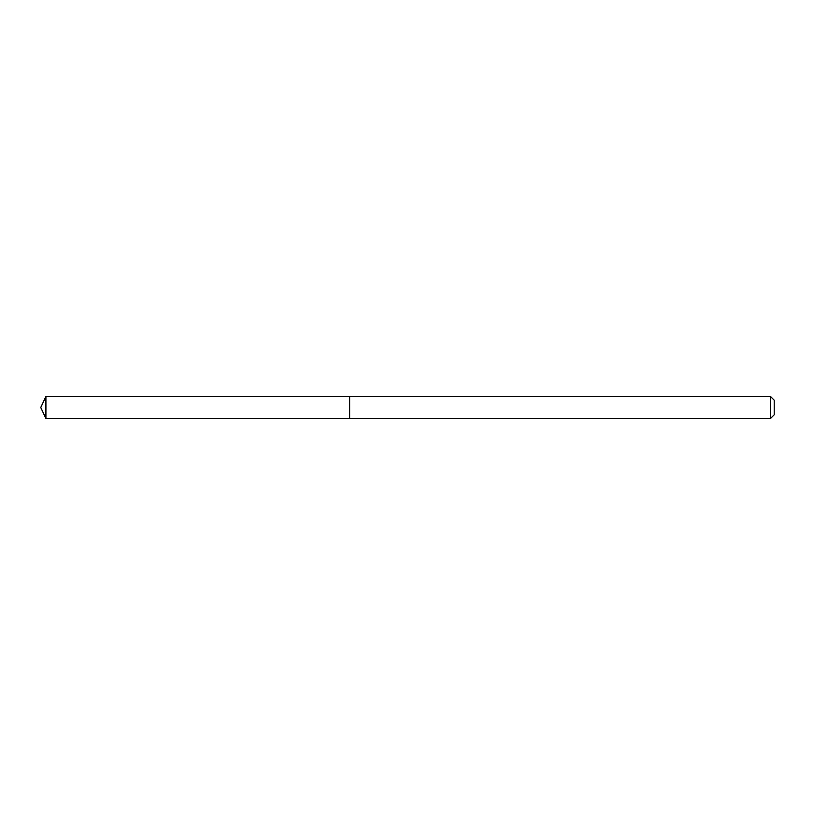 <?xml version="1.0" encoding="UTF-8"?>
<svg xmlns="http://www.w3.org/2000/svg" width="815" height="815" viewBox="0 0 815 815"><rect width="100%" height="100%" fill="white"/><g stroke="black" fill="none" stroke-linecap="round" stroke-linejoin="round"><path stroke-width="1.22" d="M770.389 418.594L770.389 396.406L774.25 400.257L774.25 414.743L770.389 418.594L349.594 418.594L349.594 396.406L45.925 396.406L45.925 418.594L40.75 407.5L45.925 396.406M770.389 396.406L349.594 396.406L349.594 418.594L45.925 418.594"/></g></svg>
